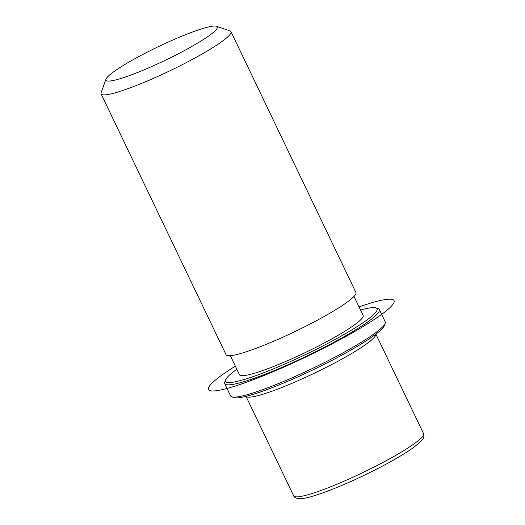 <?xml version="1.0" encoding="UTF-8"?>
<svg xmlns="http://www.w3.org/2000/svg" width="525" height="525" viewBox="0 0 525 525"><rect width="100%" height="100%" fill="white"/><g stroke="black" fill="none" stroke-linecap="round" stroke-linejoin="round"><path stroke-width="0.79" d="M375.861 334.149A72.004 8.899 154.4 0 1 300.595 379.568A72.004 8.899 154.4 0 1 246.035 396.349M354.008 296.415L363.129 315.446A68.578 8.479 154.4 0 1 291.533 358.929A68.578 8.479 154.4 0 1 239.439 374.706L230.324 355.674M216.431 26.25L229.976 30.903A72.004 8.899 154.4 0 1 230.967 31.658L355.93 292.484A72.004 8.899 154.4 0 1 280.75 338.139A72.004 8.899 154.4 0 1 226.058 354.71L101.089 93.883A72.004 8.899 154.4 0 1 101.115 92.643L105.978 79.17A61.72 7.626 154.4 0 1 170.395 41.101A61.72 7.626 154.4 0 1 216.431 26.25A61.72 7.626 154.4 0 1 152.841 66.032A61.72 7.626 154.4 0 1 105.978 79.17M230.967 31.658A72.004 8.899 154.4 0 1 155.787 77.319A72.004 8.899 154.4 0 1 101.089 93.883M360.537 310.039A84.007 10.382 154.4 0 1 375.893 307.893L378.151 308.667A85.719 10.598 154.4 0 1 379.326 309.573L385.206 321.845A85.719 10.598 154.4 0 1 385.173 323.321L384.366 325.572A84.007 10.382 154.4 0 1 296.684 377.39A84.007 10.382 154.4 0 1 234.025 397.602L231.768 396.828A85.719 10.598 154.4 0 1 230.593 395.922L224.713 383.65A85.719 10.598 154.4 0 1 224.746 382.167L225.553 379.923A84.007 10.382 154.4 0 1 236.847 369.298M385.173 323.321A85.719 10.598 154.4 0 1 295.706 376.202A85.719 10.598 154.4 0 1 231.768 396.828M375.893 307.893A84.007 10.382 154.4 0 1 289.334 362.047A84.007 10.382 154.4 0 1 225.553 379.923M379.326 309.573A85.719 10.598 154.4 0 1 289.826 363.923A85.719 10.598 154.4 0 1 224.713 383.65M235.344 366.161A102.867 12.712 -25.6 0 0 222.817 389.511A102.867 12.712 -25.6 0 0 332.443 343.685A102.867 12.712 -25.6 0 0 392.962 304.277A102.867 12.712 -25.6 0 0 359.034 306.902M375.88 334.13L423.557 433.637A72.004 8.899 154.4 0 1 348.377 479.292A72.004 8.899 154.4 0 1 293.685 495.863L246.008 396.355M423.557 433.637C423.688 433.355 424.738 436.19 422.776 439.182L421.463 440.849L413.982 447.208C401.297 456.52 374.975 470.754 350.267 481.733C330.868 490.337 315.938 495.777 305.491 498.054L300.622 498.75L296.015 498.107C294.597 497.234 293.823 496.486 293.685 495.863"/></g></svg>
